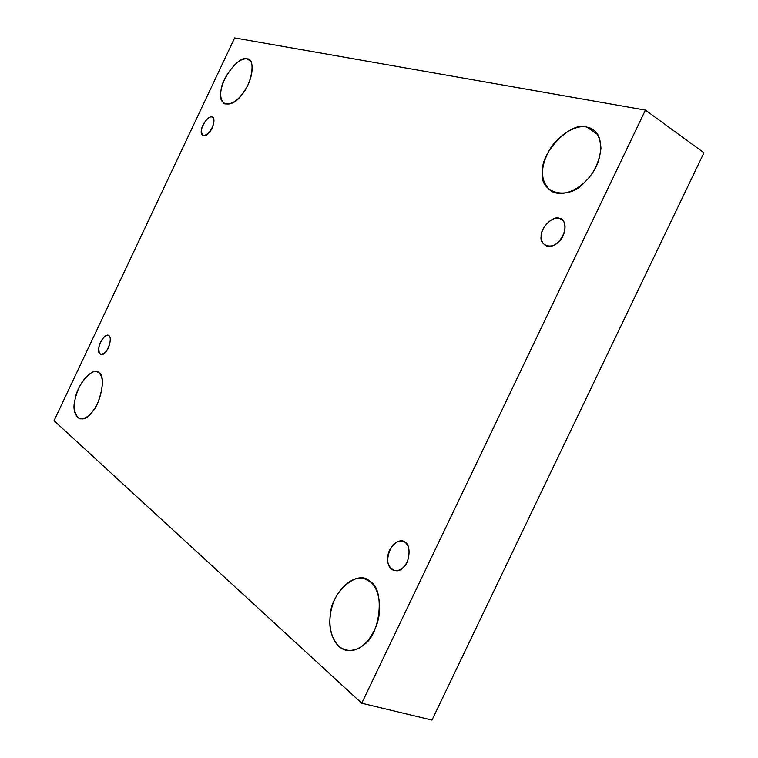 <?xml version="1.0" encoding="UTF-8"?>
<svg xmlns="http://www.w3.org/2000/svg" width="758" height="758" viewBox="0 0 758 758"><rect width="100%" height="100%" fill="white"/><g stroke="black" fill="none" stroke-linecap="round" stroke-linejoin="round"><path stroke-width="1.14" d="M559.622 218.437C553.937 217.186 548.479 220.606 543.259 228.717C539.876 235.909 540.511 241.423 545.182 245.279C557.016 252.291 572.233 225.979 561.261 219.138L559.622 218.437L562.796 220.37L559.622 218.437C567.173 218.816 566.472 235.899 558.58 241.764C551.919 249.78 539.326 245.639 541.155 236.297C540.274 227.893 553.558 214.95 559.622 218.437M597.664 134.526L586.919 127.145C577.018 123.98 556.666 135.113 547.939 152.822C539.753 169.517 540.833 182.299 551.199 191.168C563.725 198.198 582.163 187.899 591.174 174.71C603.046 159.777 603.842 135.284 592.908 129.599L586.919 127.145L597.664 134.526M250.168 60.763L247.004 58.887C240.201 58.224 232.848 64.8 224.936 78.605C219.432 90.505 219.252 98.9 224.368 103.799C232.014 105.04 239.234 99.895 246.037 88.383C253.181 76.748 254.034 61.426 248.69 59.512L247.004 58.887L250.168 60.763M212.013 117.016C206.83 115.064 197.213 133.228 202.936 135.36C208.403 138.6 217.593 119.897 212.429 117.187L212.013 117.016C215.594 116.846 213.728 127.884 209.435 132.129C204.006 137.17 201.372 136.345 201.533 129.646C201.846 124.255 209.416 115.093 212.013 117.016M108.801 335.661L108.347 335.415C102.88 333.359 94.646 352.224 100.662 354.327C105.855 357.264 113.548 338.343 108.801 335.661C111.928 336.429 109.664 348.31 105.684 351.911C100.662 356.099 98.417 354.46 98.957 347.012C99.535 341.053 106.66 332.819 108.801 335.661M98.834 372.718L97.384 371.913C92.4 369.042 81.305 379.711 77.127 392.35C72.645 404.876 73.431 413.688 79.467 418.795C86.279 419.496 92.514 413.859 98.161 401.863C103.495 386.845 103.713 377.133 98.834 372.718C106.423 374.916 100.767 404.81 90.988 413.318C81.836 425.863 70.447 415.583 75.033 399.779C76.596 385.036 93.651 365.432 98.834 372.718M369.913 581.575L364.664 578.847C353.057 574.014 335.102 590.814 331.53 608.949C327.172 623.73 331.369 646.204 345.657 650.184C358.335 651.908 368.445 644.073 375.996 626.686C383.529 608.058 378.242 586.597 369.913 581.575C385.092 587.857 380.838 634.74 363.717 644.821C355.843 651.719 347.562 652.297 338.883 646.546C331.578 638.236 328.688 628.183 330.213 616.377C330.062 593.182 358.269 567.932 369.913 581.575M404.933 542.207L403.114 541.297C390.673 537.668 380.838 566.103 394.046 570.442C399.731 571.361 404.222 568.235 407.52 561.053C410.239 551.928 409.367 545.646 404.933 542.207C411.461 544.651 409.851 563.564 402.65 568.017C396.406 575.199 385.718 567.211 387.859 557.253C387.584 547.617 399.873 536.692 404.933 542.207M431.975 720.1L361.737 703.225L54.045 420.699L361.737 703.225L431.975 720.1L703.955 152.775L645.418 110.1L703.955 152.775L431.975 720.1M234.648 37.9L645.418 110.1L361.737 703.225L645.418 110.1L234.648 37.9L54.045 420.699L234.648 37.9M247.004 58.887C256.195 57.769 251.988 84.678 241.101 95.489C231.285 109.389 216.911 105.286 221.033 90.448C221.649 77.648 240.248 54.851 247.004 58.887M586.919 127.145C595.409 128.509 600.09 135.587 600.961 148.379C599.265 162.269 593.921 173.468 584.911 181.967C568.415 201.751 538.114 193.082 542.595 171.317C540.454 152.159 571.892 120.332 586.919 127.145"/></g></svg>
